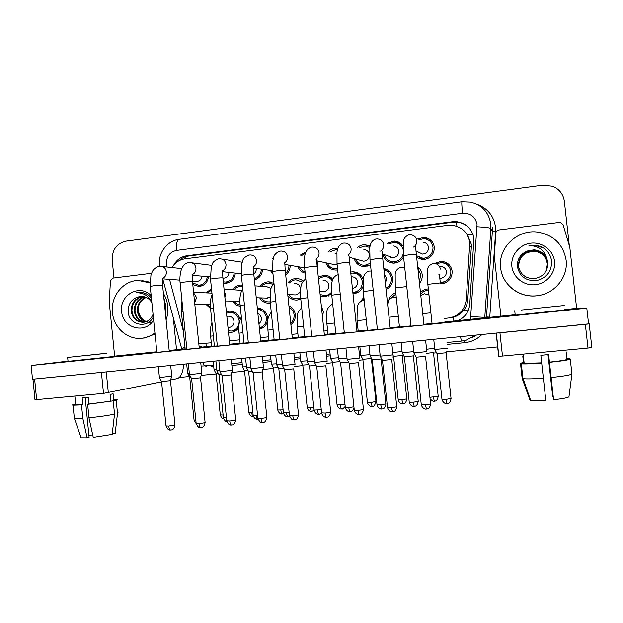 <?xml version="1.0" encoding="UTF-8"?>
<svg xmlns="http://www.w3.org/2000/svg" width="623" height="623" viewBox="0 0 623 623"><rect width="100%" height="100%" fill="white"/><g stroke="black" fill="none" stroke-linecap="round" stroke-linejoin="round"><path stroke-width="0.93" d="M238.819 327.496C237.098 330.182 234.723 331.771 231.678 332.261L228.47 332.16M257.315 308.12C263.077 308.556 266.512 311.741 267.633 317.675C267.758 323.711 265.048 327.573 259.503 329.248M321.359 306.267L323.392 311.578L322.512 317.208M288.932 305.846C292.6 307.575 294.726 310.511 295.31 314.646C295.59 318.82 294.118 322.146 290.886 324.638M300.761 299.017L297.155 300.029C293.316 300.239 290.217 298.783 287.865 295.668M210.535 308.517L205.87 304.289M240.244 306.228C236.919 305.776 234.373 304.071 232.597 301.111M270.32 303.043L269.463 303.16C265.211 303.346 261.956 301.579 259.69 297.856M328.329 296.096L327.69 295.715M331.638 293.916L325.245 296.852L320.292 296.057M417.714 266.948C420.291 268.895 421.787 271.472 422.199 274.696C422.487 277.936 421.576 280.794 419.474 283.286M383.807 268.529C388.853 269.736 391.812 272.936 392.677 278.115C392.926 283.372 390.714 287.172 386.042 289.516L386.096 289.493M355.974 293.192L354.666 292.436M362.905 286.681C361.13 290.762 358.077 293.075 353.747 293.628L352.976 293.667M434.488 263.467L440.991 261.341C447.244 261.792 450.974 265.087 452.166 271.223C452.173 278.247 448.716 282.398 441.785 283.667L440.617 283.699M393.51 263.163L391.836 261.699M403.579 256.832C401.453 260.811 398.167 262.922 393.72 263.163C387.927 262.797 384.329 259.791 382.919 254.137M365.802 266.558L364.354 265.351M370.498 264.798L364.704 266.644C359.385 266.403 355.881 263.739 354.183 258.646M337.674 269.907L336.101 270.071C331.117 269.915 327.706 267.485 325.852 262.789M318.08 261.123L317.239 266.994M305.192 273.178C301.727 272.235 299.297 270.071 297.903 266.683M290.147 265.351C290.232 269.292 288.753 272.453 285.692 274.829M273.014 274.206L270.32 270.405M262.556 269.323C262.182 274.821 259.456 278.325 254.394 279.836M235.33 273.115C234.575 279.12 231.343 282.515 225.651 283.301L223.439 283.146M208.479 276.768C207.591 282.515 204.43 285.755 198.994 286.494L192.803 284.563M421.296 259.48L419.404 257.579M417.612 238.991L424.099 237.379C429.87 238.15 433.281 241.405 434.332 247.136C434.239 254.558 430.516 258.724 423.149 259.627L416.701 257.579M450.195 317.8L453.412 317.193C457.5 316.025 460.88 313.79 463.551 310.503C466.035 307.396 467.429 303.845 467.748 299.858L471.315 247.448L471.237 244.06L467.289 234.396L473.114 234.809M444.378 318.478L450.032 317.823C459.533 315.425 464.929 309.382 466.222 299.694L469.804 242.526C468.052 232.714 462.25 226.974 452.399 225.285L447.789 225.339L184.875 258.849C179.362 259.698 175.094 262.602 172.057 267.563M198.83 343.826L211.298 342.79M229.365 340.906L239.73 339.823M260.375 337.674L268.591 336.817M291.907 334.38L297.887 333.757M323.968 331.039L327.573 330.657M356.574 327.636L357.719 327.519M169.549 279.361L183.341 331.023M226.398 311.983L229.35 311.212C234.894 311.134 238.492 313.883 240.159 319.459M332.043 304.125L332.542 303.339M360.265 301.711L363.762 297.521M388.347 301.571C389.18 297.327 391.602 294.414 395.613 292.833M420.478 292.67C422.464 290.497 424.917 289.259 427.845 288.947L428.087 288.932M404.015 267.594L404.677 267.065M350.687 272.041L352.634 271.799C357.797 271.947 361.309 274.478 363.154 279.392M318.306 277.188L324.061 275.187C327.636 275.148 330.548 276.55 332.807 279.392M287.997 282.811C290.022 280.163 292.662 278.738 295.917 278.52C298.635 278.442 301.041 279.306 303.136 281.113M260.289 286.245C262.275 283.52 264.907 282.048 268.178 281.806L273.964 283.34M233.01 289.594C234.949 286.814 237.565 285.303 240.844 285.054L242.378 285.093M206.127 292.872L211.493 288.69M387.257 243.274L394.375 241.07C398.05 241.335 400.924 243.001 402.988 246.062M357.625 247.401C359.798 245.555 362.298 244.652 365.117 244.707L370.07 246.124M328.609 251.381C330.782 249.309 333.352 248.281 336.311 248.297L337.837 248.445M300.13 255.22L305.854 252.019M272.134 258.95L273.606 257.54M426.039 238.648L428.297 238.484M428.951 240.4L431.591 240.976M396.983 242.331L398.479 242.082M399.063 243.905L401.29 243.998M368.489 245.976L369.369 245.758M329.403 277.243L330.237 276.947M383.908 268.949L384.617 268.708M385.512 270.374L387.654 270.016M356.987 273.91L358.646 273.45M441.894 261.8L443.233 261.543M444.635 263.311L448.069 263.77M458.146 320.611C465.077 317.247 468.955 311.757 469.781 304.125L473.939 238.64C472.257 229.147 466.658 223.509 457.15 221.733L452.251 221.749L186.768 255.788C181.005 256.699 176.659 259.822 173.716 265.157M178.957 260.78C181.69 258.132 184.891 256.559 188.559 256.053L452.68 222.224L457.555 222.209C462.749 222.925 467.001 225.3 470.295 229.334M113.986 277.959L112.187 259.923C112.093 249.683 116.696 243.429 125.978 241.156L542.952 185.163L552.601 186.269C559.368 189.135 563.285 194.135 564.36 201.284L569.282 245.361M497.824 346.918L446.551 351.839M436.411 352.813L433.53 353.085M414.723 354.892L413.75 354.985M403.782 355.943L402.24 356.091M393.627 356.917L392.615 357.01M362.905 359.86L359.354 360.203M332.643 362.765L326.639 363.341M302.848 365.623L294.469 366.425M273.497 368.442L262.867 369.462M244.582 371.215L231.811 372.437M216.095 373.948L201.252 375.373M189.26 376.526L179.299 377.476M199.158 346.964L200.302 347.276M202.14 347.089L199.064 346.069M422.994 242.238C426.109 242.612 427.954 244.348 428.531 247.44C428.468 251.435 426.459 253.654 422.487 254.091L417.963 251.879M418.89 239.762L423.959 238.687C429.068 239.349 432.089 242.222 433.024 247.292C432.938 253.865 429.636 257.54 423.118 258.319L416.499 255.718M430.75 242.028L433.094 243.126M426.88 351.606L413.89 352.914M425.704 356.301L416.164 357.22M423.928 259.596L421.74 258.218M427.113 238.329L427.892 238.298M440.375 266.371C443.747 266.574 445.764 268.326 446.418 271.636C446.411 275.421 444.542 277.632 440.796 278.271L439.838 278.255M447.602 348.241L434.831 349.48M436.318 263.864L440.952 262.657C446.489 263.038 449.783 265.951 450.85 271.379C450.85 277.593 447.781 281.253 441.645 282.359L440.251 282.367M446.278 352.75L437.035 353.63M447.322 264.868L450.382 266.286M443.638 283.372L440.414 282.375M441.645 261.668L442.649 261.442M427.619 294.111L428.64 294.095M420.681 294.531C422.456 292.039 424.87 290.614 427.915 290.256L428.227 290.232M433.616 352.493L426.576 353.358M434.496 348.319L426.576 349.246M393.199 245.921C396.314 246.264 398.159 247.985 398.736 251.092C398.689 255.025 396.726 257.221 392.848 257.688L389.219 256.388M388.627 243.889L394.258 242.363C398.619 242.783 401.531 245.073 403.003 249.223M400.612 245.174L402.699 245.626M393.074 354.861L380.225 356.169M391.883 359.51L382.467 360.437M403.26 253.616C402.014 258.677 398.821 261.426 393.681 261.862C388.923 261.598 385.808 259.191 384.344 254.651M395.66 262.961L393.962 261.956M390.707 257.268L390.598 256.878M396.719 242.207L397.599 242.02M363.863 249.55C366.97 249.862 368.808 251.575 369.392 254.682C369.346 258.561 367.43 260.741 363.645 261.224L360.694 260.422M359.043 247.892L365.023 245.999L369.836 247.51M359.845 358.054L347.12 359.378M358.63 362.664L349.339 363.606M370.342 263.334L364.657 265.351C360.32 265.188 357.314 263.085 355.64 259.043M334.972 253.125L336.833 253.468M330.042 251.77L336.233 249.574L337.456 249.683M327.176 361.2L314.553 362.524M325.938 365.763L316.749 366.721M337.066 264.222L334.855 264.72L332.433 264.199M337.534 268.63L336.046 268.793C331.997 268.692 329.084 266.792 327.309 263.101M301.563 255.547L305.34 253.436M316.796 260.936L316.912 263.194M295.061 364.291L282.515 365.623M293.783 368.816L284.695 369.782M305.052 271.823C302.482 271.013 300.582 269.385 299.351 266.932M413.758 351.668L402.193 352.649M417.916 268.817L420.899 274.844L419.271 281.417M413.493 355.873L404.366 356.769M417.831 268.038L419.357 268.412M413.345 355.959L418.197 401.165C418.617 401.477 416.927 401.819 413.135 402.201L409.249 402.263L404.389 356.87L402.256 352.782M384.438 274.486L386.751 278.559L385.357 283.052M380.1 354.985L370.078 355.772M383.947 269.876C388.199 271.067 390.683 273.863 391.392 278.271C391.626 282.733 389.796 286.027 385.902 288.161M381.237 358.949L372.227 359.853M387.981 271.246L389.313 271.301M383.83 268.786L384.274 268.622M351.676 276.783C354.97 276.931 356.94 278.645 357.579 281.939C357.602 285.529 355.881 287.686 352.416 288.394M346.995 358.225L338.468 358.84M350.819 273.326L352.626 273.084C358.038 273.372 361.27 276.223 362.329 281.635C362.337 287.67 359.432 291.245 353.607 292.351L352.844 292.382M348.514 362.228L340.602 362.882M391.065 297.989L395.761 294.165M402.302 355.484L393.565 356.356M401.897 351.551L392.77 352.478M369.836 354.705L360.779 355.398M362.384 300.652L363.918 299.017M371.409 358.513L362.843 359.307M338.281 357.789L330.54 358.35M332.55 362.236L330.587 358.451M339.87 361.628L332.627 362.313M321.725 309.701L322.153 313.774M308.813 364.65L302.786 365.094M307.225 360.818L300.753 361.247M500.627 267.68C497.824 247.837 517.542 228.906 538.093 232.153C553.956 235.214 563.293 244.535 566.112 260.126C568.293 276.643 555.21 293.215 538.365 295.559C520.361 298.822 502.138 285.194 500.627 267.68M546.223 259.526C543.63 254.449 539.534 251.676 533.942 251.217L527.455 252.432L533.934 251.303C539.619 251.801 543.715 254.542 546.223 259.526L547.368 263.669L547.165 268.194M546.418 270.405L547.625 263.015C546.184 255.547 541.644 251.334 534.012 250.376C523.857 251.116 518.686 256.38 518.507 266.192L518.897 268.264M546.496 270.25L547.788 262.633C546.332 255.103 541.753 250.851 534.051 249.885L528.078 250.758L534.059 249.854C540.188 250.423 544.479 253.452 546.947 258.942C544.51 250.088 538.513 245.664 528.943 245.664L534.791 245.213L528.943 245.664M546.433 270.366L547.664 262.922C546.223 255.438 541.675 251.217 534.02 250.251C523.85 250.991 518.663 256.279 518.484 266.107C520.213 274.377 525.438 278.551 534.168 278.645C543.272 276.955 547.827 271.589 547.827 262.54L546.947 258.942M546.34 270.561L547.469 263.397C546.036 255.991 541.543 251.809 533.973 250.859C523.904 251.591 518.78 256.816 518.601 266.543L518.943 268.427M546.363 270.522L547.508 263.303C546.075 255.882 541.566 251.692 533.981 250.742C523.896 251.466 518.757 256.707 518.577 266.457L518.928 268.388M527.455 252.432C521.334 255.375 518.414 260.188 518.694 266.878L518.99 268.591M533.942 251.217C523.935 251.941 518.85 257.135 518.671 266.792L518.982 268.544M554.571 261.458C555.895 272.625 546.854 283.535 535.406 284.703C523.974 286.035 513.002 277.43 511.865 266.387C510.572 255.352 519.395 244.489 530.812 243.188C542.212 241.716 553.411 250.275 554.571 261.458M528.078 250.758C520.937 253.483 517.355 258.561 517.324 265.998C519.177 276.005 525.399 280.911 535.982 280.708C546.145 278.38 551.371 272.111 551.674 261.917C551.145 256.092 548.466 251.458 543.63 248.024L534.791 245.236C538.529 245.548 541.878 246.77 544.814 248.896M552.578 289.765C548.279 292.818 543.529 294.765 538.319 295.621C527.058 297.093 517.448 293.97 509.497 286.261M154.925 332.916C151.132 335.82 146.942 337.573 142.348 338.172C127.917 340.314 113.674 327.947 112.444 312.466C110.481 296.361 123.152 280.568 138.361 280.443L150.05 282.912M163.872 297.911L165.928 306.298L165.593 314.965M141.803 280.576L150.05 282.211M163.413 293.41C165.819 297.327 167.268 301.625 167.766 306.298C168.218 310.97 167.657 315.503 166.092 319.887M150.727 322.597C144.022 321.951 139.902 318.034 138.376 310.83L138.236 307.606M143.337 296.525C135.931 298.144 132.131 302.879 131.936 310.737C132.987 317.886 136.756 321.748 143.251 322.332M142.971 296.47C135.323 297.926 131.383 302.685 131.149 310.745C132.356 318.4 136.476 322.255 143.5 322.309C148.072 321.663 151.249 318.976 153.04 314.257M144.809 296.875C138.376 299.032 135.121 303.642 135.035 310.706C135.884 317.068 139.124 320.868 144.762 322.099M144.443 296.774C137.769 298.806 134.373 303.456 134.264 310.713C135.16 317.271 138.532 321.094 144.388 322.177M146.249 297.436L145.883 297.592C140.666 300.216 138.065 304.577 138.088 310.675C138.75 316.266 141.468 319.918 146.241 321.639M145.899 297.28C140.206 299.741 137.348 304.203 137.333 310.682C138.041 316.468 140.884 320.167 145.875 321.78M153.616 319.981C145.361 334.504 122.544 328.22 121.641 311.407C119.211 294.772 140.237 283.457 151.179 295.738M141.849 296.377L137.34 297.148C131.36 299.562 128.283 304.141 128.136 310.877C128.112 325.128 147.519 329.442 153.313 316.936M151.405 297.973L148.36 295.045C145.502 293.114 142.402 292.226 139.061 292.366L136.359 292.763C143.313 292.646 148.461 295.684 151.794 301.882M137.34 297.148L140.814 296.384C145.595 296.307 149.286 298.44 151.887 302.77M155.034 334.045L144.287 338.016L142.348 338.172M140.377 292.358L136.359 292.763M500.9 316.188L494.319 256.217L495.861 232.963C496.103 231.304 497.053 230.308 498.727 229.98L559.493 222.395L560.575 222.434L563.036 224.623L569.811 247.276L576.633 308.354M68.032 361.138L31.15 365.514L32.489 379.228L589.194 323.828L591.842 347.494L587.995 348.055L585.34 324.31L587.645 324.069M497.707 333.001L499.942 332.799L502.488 356.06L587.995 348.055M502.488 356.06L498.673 356.216L496.149 333.157M499.942 332.799L585.34 324.31M589.194 323.828L588.548 323.641M114.632 356.138L109.22 301.805L110.473 280.771L112.818 278.107L151.568 273.271M183.769 364.198C182.952 372.655 180.763 377.468 177.189 378.636L170.686 379.968M161.591 381.837L103.504 393.393L101.417 372.398L103.55 372.172M33.19 379.158L34.623 379.033L36.632 399.655L103.504 393.393M36.632 399.655L34.966 399.686M34.623 379.033L101.417 372.398M176.535 349.737L173.311 317.847M244.006 342.907L240.089 343.289L239.045 333.165C238.29 326.678 239.061 321.297 241.35 317.006M268.949 340.283L274.136 339.792M244.045 343.125L248.32 342.728M274.159 340.01L279.797 339.48M169.246 351.123L162.611 285.412C162.696 285.023 159.784 285.132 153.858 285.755L150.236 286.37L156.887 352.439L165.562 351.465M186.884 349.316L195.388 348.382M217.372 346.17L225.69 345.251M248.343 342.969L256.481 342.074M298.253 337.253L304.694 336.63M327.994 334.177L335.711 333.422M358.194 331.054L367.227 330.159M390.13 327.791L399.257 326.841M423.889 324.31L431.809 323.454M304.74 336.848L311.788 336.171M335.813 333.64L344.317 332.807M373.216 290.326L363.256 291.517L367.383 330.4L377.374 329.38M406.772 286.58L395.262 287.896L399.46 327.083L410.993 325.891M279.82 339.714L287.787 338.842M324.396 335.119L317.2 266.636C317.621 266.208 314.997 266.294 309.343 266.893L304.616 267.711L311.819 336.436L319.599 335.556M344.34 333.048L351.948 332.215M390.193 328.329L382.748 258.677C383.285 258.226 380.778 258.304 375.241 258.903L369.969 259.814L377.406 329.66L384.843 328.819M432.05 323.687L444.799 322.371M411.016 326.156L418.29 325.362M183.084 311.827L181.418 312.092L185.187 349.23L186.861 349.075M31.15 365.514L586.811 308.159L580.41 307.964L564.679 309.592M515.174 314.708L444.76 321.99M358.085 330.953L356.94 331.078M327.932 334.076L324.326 334.45M298.238 337.144L292.257 337.767M268.941 340.174L260.718 341.03M240.073 343.164L229.708 344.239M211.633 346.108L199.196 347.393M185.148 348.841L169.183 350.492M156.817 351.777L112.981 356.309M214.39 346.193L217.341 345.929M213.331 335.867L210.621 336.171L211.649 346.232L214.367 345.975M586.811 308.159L588.587 323.976M539.518 308.183L521.21 310.052L539.518 308.183M548.505 354.596L553.582 399.74L548.614 354.58L540.842 355.305L545.818 400.379C538.311 400.815 533.241 400.784 530.609 400.293L523.125 378.644C526.567 379.064 533.327 378.909 543.396 378.184M553.138 396.392L552.718 396.415L548.084 354.635M523.312 355.593L522.775 356.037L523.593 363.404L541.675 362.851M515.213 315.051C513.882 315.222 513.882 315.261 515.221 315.16L564.718 309.942M539.043 308.097L564.228 305.527L539.043 308.097M547.991 354.643L552.718 396.415M569.99 359.167L569.936 358.716L567.094 358.98M569.936 358.716L566.782 358.521M523.484 362.469L520.602 363.225L520.657 363.668M523.538 362.96L520.602 363.225M530.609 400.293L529.963 400.098L522.16 378.418L520.532 363.684L523.593 363.404M520.532 363.684L521.311 363.824C524.605 364.112 531.411 363.848 541.722 363.038M522.16 378.418L523.125 378.644M549.447 362.142C559.376 361.091 565.271 360.187 567.14 359.424L570.271 359.144L571.93 374.057L568.939 396.898C567.203 397.887 562.086 398.829 553.582 399.74M566.315 351.979L567.14 359.424M549.517 362.329C561.362 361.091 568.277 360.032 570.271 359.144M551.199 377.507C563.052 376.269 569.959 375.116 571.93 374.057M82.291 355.92L106.728 353.288L82.291 355.92M75.671 404.42L75.718 404.872L82.828 404.615L82.166 397.91L88.295 397.342L88.957 404.062L113.207 400.869L114.531 414.147L112.171 434.441L93.255 437.401L88.98 417.838L87.648 404.35L88.957 404.062M68.055 361.356L113.004 356.551M100.716 353.88L67.666 357.438L100.716 353.88M112.249 433.756L115.162 433.522L117.506 413.376L116.197 400.192L113.736 400.418L113.082 393.829L110.076 394.468L110.738 401.095M116.197 400.192C117.373 399.849 117.513 399.623 116.618 399.522L113.97 399.491M74.293 417.893L73.047 405.23C72.073 405.114 72.33 404.864 73.818 404.467L75.663 404.296M73.047 405.23L81.504 404.911L82.828 418.376L87.127 437.899L89.105 437.315L85.187 397.645M82.828 404.615L81.504 404.911M117.506 413.376L118.012 412.558M74.355 418.547L82.828 418.376M80.865 437.182L81.099 437.852L87.127 437.899M92.702 434.877L88.933 435.578M87.648 404.35L113.207 400.869M88.98 417.838C99.431 416.748 107.95 415.518 114.531 414.147M322.994 280.148C326.25 280.28 328.196 281.993 328.835 285.272C328.843 288.901 327.106 291.042 323.625 291.681L322.021 291.572M314.436 361.395L307.357 361.862M318.462 278.668L324.069 276.464C327.573 276.441 330.315 277.913 332.293 280.88M309.46 365.872L307.412 361.979M316.009 365.389L309.522 365.966M331.514 292.195C329.808 294.196 327.675 295.325 325.113 295.582L320.136 294.578M263.482 367.329L250.991 368.676M263.443 367.453L262.127 371.931L253.164 372.795M288.908 265.141C289.088 268.443 287.966 271.192 285.544 273.365M272.804 272.196L271.768 270.608M256.209 268.443L256.217 268.552C256.365 270.818 255.555 272.609 253.779 273.941M232.418 370.327L219.981 371.674M232.387 370.444L231.008 374.898L222.131 375.762M261.349 269.159C261.099 274.034 258.74 277.18 254.262 278.59M201.868 373.263L189.454 374.633M201.836 373.379L200.396 377.818L191.604 378.683M228.968 272.399C228.711 275.794 226.974 277.726 223.766 278.177L222.925 278.138M234.147 272.983C233.516 278.333 230.658 281.362 225.581 282.055L223.307 281.845M170.694 365.499L171.777 376.16L159.41 377.538M171.777 376.269L170.274 380.684L161.552 381.549M202.062 276.168C201.611 279.283 199.913 281.035 196.961 281.425L195.817 281.339M207.319 276.659C206.54 281.744 203.737 284.61 198.924 285.256L192.624 282.811M294.726 283.465C297.95 283.59 299.881 285.287 300.512 288.558C300.52 292.148 298.814 294.274 295.388 294.92L294.033 294.85M289.461 282.951C291.214 281.004 293.371 279.953 295.933 279.789L302.451 282.188M284.01 368.481L278.824 368.816M282.398 364.51L276.729 364.837M300.652 297.646L297.023 298.767C293.488 298.939 290.692 297.545 288.628 294.586M255.017 285.848L266.878 286.736L271.036 288.394M261.738 286.346C263.467 284.337 265.616 283.247 268.202 283.068L273.178 284.329M252.486 371.51L248.663 371.705M269.946 297.311L266.387 298.067M250.882 367.562L246.576 367.757M270.187 301.789L269.331 301.906C265.912 302.085 263.186 300.745 261.146 297.895M224.046 289.088L241.771 290.365M234.435 289.672C236.14 287.616 238.282 286.487 240.875 286.3L242.511 286.37M221.453 374.485L218.953 374.555M239.917 301.252L239.107 301.221M219.864 370.56L216.89 370.646M240.112 304.959C237.581 304.554 235.556 303.284 234.03 301.135M207.545 292.935L211.618 289.952M190.918 377.39L189.711 377.359M189.337 373.496L187.648 373.481M210.426 307.1L207.28 304.297M289.08 307.303C291.969 308.922 293.635 311.414 294.087 314.779C294.336 318.174 293.223 320.97 290.731 323.173M278.193 367.617L273.435 367.92M276.628 363.801L271.418 364.105M257.875 313.548C259.884 314.444 261.045 316.017 261.364 318.267C261.512 320.534 260.694 322.317 258.919 323.625M257.447 309.374C262.47 309.818 265.468 312.629 266.426 317.808C266.551 323.072 264.199 326.468 259.37 327.994M248.032 370.521L244.52 370.708M246.474 366.729L242.518 366.916M226.834 316.274L228.111 316.227C231.374 316.219 233.337 317.894 234.014 321.258C234.046 324.645 232.496 326.701 229.35 327.433L228.766 327.48M226.531 313.283L229.435 312.45C234.816 312.466 238.056 315.238 239.162 320.783C239.224 326.374 236.67 329.793 231.491 331.023L228.329 330.86M218.33 373.379L216.033 373.45M216.781 369.61L214.047 369.688M471.315 247.448L469.874 245.992M456.916 226.297L456.511 222.107M462.266 229.178L460.685 228.096M453.879 321.047L453.412 317.193M463.551 310.503L468.099 310.791M206.4 346.645L205.87 343.359M185.631 258.755L185.607 256.715M467.748 299.858L466.222 299.694M452.68 222.224L452.251 221.749M470.49 319.334L477.054 224.475C475.388 216.734 470.552 212.988 462.546 213.237L176.496 250.423C169.752 252.035 166.411 256.505 166.481 263.841L167.166 267.026M462.546 213.237C461.807 206.112 461.627 202.28 461.993 201.743L470.622 202.093C482.109 205.029 488.829 212.326 490.784 223.976L490.877 228.477L492.349 231.468L492.263 227.146M164.433 266.73L166.855 265.896M476.93 204.235C487.583 208.207 493.782 215.799 495.511 227.013L495.612 231.865L489.756 317.341M481.859 334.574C477.101 339.255 471.401 341.957 464.758 342.681L447.189 344.402M360.413 352.883L359.261 353M330.221 355.834L326.608 356.185M300.496 358.739L294.5 359.331M271.161 361.613L262.929 362.415M242.261 364.439L231.881 365.452M213.728 366.581L210.06 365.779M477.093 226.749C485.161 227.193 489.748 227.769 490.877 228.477L484.795 317.364L486.501 316.943L492.349 231.468L495.612 231.865M470.972 316.609L484.795 317.364L484.756 317.855M475.668 335.19L465.934 340.267L461.627 341.061M472.647 337.362L476.4 335.119M486.438 317.683L486.501 316.943L489.771 317.123M464.47 340.625L464.758 342.681M181.69 348.74L184.976 347.143M202.607 362.329C203.69 364.852 204.858 366.137 206.112 366.168L206.33 366.145M460.381 336.708L461.573 341.069L446.979 342.502M159.519 266.333L159.395 265.227C157.985 253.102 167.089 240.688 179.385 239.294C177.002 240.057 176.044 243.772 176.496 250.423M188.559 256.053L186.768 255.788M425.525 356.395L430.61 403.649C431.1 403.984 429.364 404.35 425.392 404.748L421.249 404.545M426.467 409.085L425.392 404.748M423.944 324.84L416.382 254.589C416.966 254.137 414.513 254.207 409.038 254.807L403.463 255.773L403.354 241.903C403.47 238.726 405.308 236.366 408.875 234.84L410.658 234.793C414.124 235.206 416.18 237.137 416.818 240.587C416.989 243.391 415.891 245.563 413.524 247.097M404.148 239.037L404.42 238.438M411.024 326.187L403.494 256.037M446.115 352.836L451.044 398.416L446.091 399.429L441.964 399.265M447.018 403.642L446.091 399.429M440.531 282.904L427.806 284.345M432.05 323.719L427.471 280.802L427.549 270.125C427.487 267.345 429.231 265.149 432.783 263.537L433.888 263.459C437.51 263.669 439.667 265.546 440.368 269.097M433.476 352.563L438.187 396.236L429.932 397.318M434.324 401.235L433.374 397.194M430.664 312.832L422.744 313.649M420.782 295.427L424.325 293.713L428.733 294.975M391.735 359.603L396.734 406.461C397.186 406.796 395.41 407.169 391.392 407.574L387.475 407.38M392.63 411.865L391.392 407.574M369.992 260.071L369.782 247.962C369.961 246.093 370.514 240.774 375.786 239.022L377.538 238.959C380.996 239.333 383.052 241.249 383.69 244.714C383.861 247.456 382.802 249.597 380.521 251.124M358.513 362.765L363.435 409.225C363.848 409.568 362.025 409.942 357.968 410.355L354.261 410.16M359.37 414.599L359.237 414.63C358.708 414.365 358.287 412.94 357.968 410.355M357.01 331.748L349.698 262.688C350.173 262.252 347.611 262.33 342.011 262.937L337.027 263.794L336.95 252.393C337.183 250.111 338.032 244.784 343.25 243.134L344.978 243.056C348.421 243.398 350.469 245.306 351.107 248.772C351.279 251.497 350.235 253.623 347.984 255.134M344.34 333.079L337.051 264.043M325.86 365.865L330.696 411.935C331.07 412.286 329.209 412.667 325.105 413.088L321.6 412.901M326.662 417.278L326.507 417.317C325.891 417.06 325.424 415.658 325.105 413.088M304.647 267.952L304.413 258.856C304.764 257.244 304.172 249.971 311.243 247.175L312.964 247.09C316.391 247.401 318.423 249.293 319.062 252.767C319.225 255.516 318.174 257.642 315.892 259.129M293.745 368.917L298.51 414.606C298.838 414.965 296.93 415.354 292.787 415.775L289.469 415.596M294.492 419.918L294.321 419.957C293.62 419.715 293.114 418.321 292.787 415.775M292.327 338.421L285.248 270.522C285.607 270.094 282.928 270.18 277.212 270.795L272.742 271.558L272.905 260.461C273.98 257.346 272.96 254.363 279.75 251.155L281.487 251.061C284.875 251.349 286.892 253.226 287.538 256.692C287.694 259.503 286.603 261.637 284.259 263.093M279.828 339.745L272.765 271.799M414.217 406.36L413.135 402.201M395.278 288.021L395.177 274.377C395.621 272.695 395.512 269.401 400.667 267.337L404.763 267.913M396.267 270.826L396.68 270.109M418.22 401.399C417.044 407.115 414.544 406.048 414.91 406.266L413.438 406.383C413.913 406.554 410.502 406.469 409.249 402.263L409.225 402.037M381.112 359.035L385.886 403.875L380.715 404.927L377.008 404.763M381.954 409.038L380.715 404.927M363.271 291.642L363.139 279.509C363.341 277.718 363.98 272.695 369.057 271.083L371.16 271.036M353.911 406.842L348.818 407.606L345.306 407.45M350.204 411.678L350.079 411.702C349.542 411.46 349.121 410.09 348.818 407.606M340.22 294.033L331.763 295.201M402.178 355.562L406.819 398.891L401.905 399.865L398.206 399.732M402.995 403.868L401.905 399.865M398.128 316.274L389.009 317.239M387.638 304.406C388.277 302.49 387.529 299.531 393.129 297.187L396.103 297.381M388.807 300.535L390.169 298.69M371.378 358.521L375.942 401.5L370.926 402.497L367.414 402.365M372.157 406.453L370.926 402.497M366.114 319.669L356.995 320.65L357.283 307.225C357.812 305.519 357.859 302.443 362.874 300.543L364.073 300.45M344.986 404.444L337.09 404.958M341.793 409L341.677 409.023C341.139 408.789 340.719 407.481 340.423 405.082M334.613 323.002L326.911 323.843C326.499 322.169 326.507 318.322 326.943 312.287C326.616 309.436 328.508 306.656 332.604 303.954M313.805 407.224L307.225 407.512M311.889 411.507L311.757 411.53C311.15 411.312 310.698 410.012 310.394 407.637M303.619 326.288L297.179 326.997L297.163 316.741C297.031 313.704 298.534 310.745 301.688 307.855M106.253 371.9L108.324 392.763M321.273 409.763L314.101 410.09M318.96 414.272L318.82 414.303C318.205 414.061 317.746 412.714 317.434 410.245M307.762 297.693L300.753 298.705M262.166 371.923L266.854 417.239C267.135 417.597 265.188 417.986 261.006 418.422L257.86 418.251M262.851 422.519L262.657 422.55C261.878 422.316 261.325 420.946 261.006 418.422M260.788 341.677L253.826 274.338C254.122 273.918 251.381 274.011 245.618 274.626L241.374 275.35L241.833 263.49C243.429 259.783 241.794 258.654 248.756 255.072L250.516 254.963C253.88 255.235 255.882 257.097 256.52 260.562C256.668 263.451 255.531 265.6 253.102 267.01M248.343 342.993L241.397 275.576M231.11 374.875L235.72 419.824C235.953 420.182 233.96 420.58 229.739 421.023L226.756 420.86M231.725 425.073L231.515 425.112C230.658 424.886 230.066 423.523 229.739 421.023M223.766 278.177L222.917 278.099C223.151 277.679 220.355 277.78 214.53 278.395L210.504 279.081L211.244 266.769C212.809 263.241 211.758 262.088 218.26 258.919L220.044 258.802C223.377 259.059 225.362 260.912 225.993 264.362C226.133 267.345 224.942 269.51 222.411 270.873M217.372 346.193L210.527 279.299M200.551 377.779L205.092 422.363C205.271 422.729 203.238 423.134 198.986 423.578L196.152 423.422M201.104 427.58L200.871 427.619C199.944 427.409 199.313 426.062 198.986 423.578M199.259 348.031L192.515 281.783C192.678 281.378 189.82 281.487 183.949 282.102L180.133 282.756C179.689 280.007 179.845 276.417 180.615 271.978C182.118 266.449 184.657 263.358 188.247 262.711L190.07 262.587C193.364 262.82 195.326 264.666 195.957 268.108C196.081 271.176 194.828 273.365 192.196 274.657M186.892 349.339L180.148 282.959M170.492 380.637L174.962 424.87L168.724 426.101L166.03 425.945M170.967 430.057L170.718 430.096C169.721 429.893 169.051 428.554 168.724 426.101M150.252 286.564L150.93 275.249L152.098 272.064C152.339 271.721 153.305 268.295 158.701 266.449L160.563 266.309C163.818 266.535 165.765 268.357 166.388 271.792C166.505 274.961 165.196 277.157 162.455 278.38M289.15 412.551L283.387 412.699M288.215 416.818L288.052 416.857C287.367 416.623 286.868 415.284 286.557 412.839M275.833 301.298L270.226 302.155M257.548 415.261L253.156 415.253M257.953 419.334L257.774 419.365C257.011 419.147 256.474 417.823 256.162 415.393M244.418 304.857L240.174 305.55M226.453 417.893L223.384 417.776M226.679 420.104L226.242 417.908M224.257 291.12L225.44 294.196L224.903 297.467M213.502 308.362L210.574 308.899M193.652 292.919L196.603 297.56L194.656 302.778M195.848 420.455L194.072 420.26M181.994 301.096C181.145 305.363 180.958 309.024 181.418 312.092L181.433 312.193M283.099 409.895L277.803 410.027M282.445 413.976L282.297 414.007C281.619 413.789 281.129 412.504 280.825 410.144M273.069 329.528L267.898 330.104L267.843 320.954C267.633 318.665 268.77 315.744 271.27 312.185M252.868 412.504L248.826 412.504M253.405 416.429L253.281 416.437C252.533 416.226 252.011 414.957 251.708 412.613M242.97 332.721L239.045 333.157M223.104 415.043L220.285 414.941M223.244 416.429L223.026 415.05M210.621 336.171L210.621 336.179C210.06 331.015 210.504 326.429 211.96 322.41M451.815 317.566L450.032 317.823M424.099 237.379L427.308 239.481M336.311 248.297L337.736 248.725M365.117 244.707L369.992 246.537M394.375 241.07L400.207 243.897M440.991 261.341L444.853 263.311M352.634 271.799L357.267 272.71M383.846 268.934L387.358 269.837M324.061 275.187L327.893 275.771M268.178 281.806L270.943 282.071M240.844 285.054L242.386 285.163M295.917 278.52L299.149 278.909M257.322 308.159L258.257 308.151M229.35 311.212L230.915 311.181M457.555 222.209L457.15 221.733M162.728 278.847L181.823 349.192M201.097 366.051L213.611 365.428M231.701 363.653L242.074 362.633M262.742 360.6L270.974 359.79M294.313 357.501L300.302 356.909M326.413 354.347L330.026 353.989M359.066 351.138L360.211 351.022M461.97 201.743L179.385 239.294M430.641 403.914C429.668 409.42 427.378 408.672 427.3 408.961L425.641 409.109C426.116 409.288 422.589 409.171 421.28 404.81L416.18 357.337M414.988 246.342C415.969 246.981 415.51 247.222 416.351 254.316M412.66 341.451L413.906 353.054M422.487 254.091L416.008 250.913M423.118 258.319L425.454 259.378M425.595 340.166L426.825 351.606M416.226 357.337L413.96 353.062M451.068 398.65C449.884 404.405 447.353 403.322 447.719 403.54L446.239 403.657C446.714 403.836 443.265 403.735 441.987 399.499L437.05 353.739M438.904 274.416C439.768 275.008 439.379 274.618 440.297 282.842M440.796 278.271L439.807 277.959M433.74 339.356L434.846 349.612M437.089 353.739L434.893 349.612M441.645 282.359L444.456 283.13M438.21 396.438C437.058 401.991 434.581 400.947 434.979 401.142L434.262 401.259C433.281 400.371 435.329 403.361 430.111 399.024M396.765 406.718C395.543 412.652 392.973 411.53 393.354 411.764L391.812 411.881C392.28 412.068 388.791 411.959 387.506 407.637L382.491 360.553M381.51 250.664C382.039 250.469 382.444 253.055 382.724 258.413M379.018 344.799L380.24 356.309M392.848 257.688L382.312 253.919M393.681 261.862L396.462 262.774M391.812 343.522L393.027 354.861M382.53 360.553L380.295 356.309M363.466 409.475C362.251 415.362 359.712 414.264 360.078 414.49L358.544 414.614C359.012 414.793 355.554 414.7 354.292 410.409L349.355 363.715M348.6 254.885C349.223 256.372 349.581 258.888 349.667 262.439M345.929 348.086L347.136 359.51M363.645 261.224L349.254 257.307M364.657 265.351L367.765 266.13M358.607 346.824L359.798 358.054M349.394 363.715L347.182 359.51M330.727 412.177C329.536 418.017 326.943 416.974 327.348 417.176L325.829 417.301C326.335 417.472 322.901 417.426 321.624 413.142L316.772 366.822M316.235 259.012C317.115 259.861 316.429 258.148 317.169 266.395M313.377 351.317L314.568 362.656M334.855 264.72L316.796 260.842M336.046 268.793L337.58 269.089M325.969 350.071L327.137 361.2M316.811 366.83L314.615 362.656M298.534 414.84C297.311 420.681 294.765 419.606 295.17 419.816L293.254 419.886C292.242 420.175 290.996 418.82 289.493 415.829L284.719 369.883M284.415 263.054C285.046 263.887 284.641 261.177 285.217 270.289M281.362 354.503L282.531 365.756M304.421 267.804L284.898 264.448M293.869 353.257L295.022 364.291M284.75 369.883L282.577 365.756M401.119 342.603L402.209 352.782M385.917 404.101C384.726 409.809 382.218 408.735 382.623 408.945L381.175 409.062C381.642 409.233 378.27 409.155 377.032 404.989L372.25 359.954M369.018 345.788L370.093 355.897M372.281 359.954L370.14 355.897M354.051 408.158C351.356 412.994 351.045 410.978 350.811 411.593L349.425 411.702C349.885 411.865 346.544 411.803 345.329 407.668L340.617 362.983M335.82 333.663L331.755 295.084C331.358 293.62 331.358 289.757 331.748 283.496C332.004 281.316 332.916 276.285 337.954 274.766L338.18 274.727M337.425 348.927L338.484 358.957M340.649 362.983L338.53 358.957M353.607 292.351L357.376 292.646M406.842 399.094C405.698 404.607 403.252 403.572 403.642 403.774L402.263 403.883C402.731 404.047 399.429 403.992 398.229 399.935L393.58 356.442M393.611 356.442L393.082 355.437M375.965 401.703C374.921 404.981 374.002 406.484 373.208 406.227L371.425 406.469C371.884 406.632 368.621 406.585 367.43 402.567L362.859 359.401M357.088 320.635L358.202 331.078M359.853 346.7L360.787 355.507M362.89 359.401L360.826 355.515M345.204 406.508C340.75 411.188 342.821 407.964 341.677 409.023L341.054 409.023C341.513 409.179 338.281 409.14 337.105 405.152L332.596 362.313M326.911 323.835L328.002 334.201M329.629 349.705L330.548 358.451M314.163 410.541L311.157 411.53C311.609 411.686 308.401 411.655 307.24 407.699L302.801 365.179L300.808 361.348M297.179 326.989L298.253 337.277M299.858 352.665L300.769 361.348M496.313 333.141L498.844 356.27M32.964 379.181L34.974 399.756M524.184 363.505L523.156 354.129M515.221 315.16L514.738 310.737M522.938 378.62L521.311 363.824M75.718 404.872L74.853 396.08M68.055 361.426L67.666 357.438M81.099 437.852L74.464 418.563M321.499 413.104C318.532 415.082 319.724 413.867 318.82 414.303L318.182 414.295C318.641 414.459 315.324 414.404 314.124 410.308L309.483 365.966M304.748 336.872L300.745 298.588L300.559 289.726C301.111 287.507 300.169 282.998 305.792 278.878M323.625 291.681L319.801 291.408M306.329 352.018L307.373 361.979M325.113 295.582L328.999 295.785M266.878 417.465C265.655 423.258 263.132 422.199 263.513 422.417L261.605 422.487C260.609 422.776 259.363 421.436 257.883 418.477L253.179 372.897M253.117 267.01C253.857 267.75 253.25 265.811 253.802 274.112M249.854 357.633L251.007 368.8M272.664 270.732L253.553 268.077M262.306 356.395L263.443 367.329M253.211 372.897L251.053 368.8M235.743 420.034C234.536 425.789 231.951 424.777 232.371 424.972L230.479 425.05C229.482 425.33 228.252 424.006 226.78 421.07L222.154 375.856M222.341 270.88C223.127 271.192 222.38 270.577 222.894 277.874M242.176 262.213L221.881 259.09M218.86 360.709L219.989 371.799M241.241 273.785L222.738 271.69M254.301 278.979L256.349 279.182M222.917 278.092L229.77 344.877M231.273 359.479L232.379 370.319M222.185 375.856L220.036 371.799M205.115 422.573C203.869 428.328 201.322 427.285 201.743 427.479L199.851 427.565C198.854 427.853 197.631 426.537 196.175 423.632L191.619 378.768M192.055 274.673L192.499 281.573M211.695 265.382L191.666 262.797M188.348 363.746L189.47 374.742M210.34 276.939L192.429 275.28M225.581 282.055L229.373 282.359M200.738 362.508L201.829 373.263M191.65 378.768L189.509 374.742M174.985 425.065C173.731 430.781 171.185 429.761 171.605 429.956L169.713 430.041C168.724 430.329 167.501 429.029 166.053 426.148L161.567 381.634M162.268 278.395L162.587 285.217M181.706 268.606L161.964 266.465M158.328 366.729L159.426 377.647M196.961 281.425L192.452 281.082M179.954 280.14L162.626 278.839M198.924 285.256L202.755 285.505M161.598 381.642L159.465 377.647M289.617 416.444L287.429 416.849C287.927 417.005 284.618 416.997 283.41 412.901L278.847 368.902M274.159 340.033L270.218 302.046L270.156 292.771C271.044 289.368 269.798 288.706 273.98 283.52M295.388 294.92L287.748 294.539M275.716 355.063L276.744 364.946M278.878 368.902L276.783 364.946M297.023 298.767L300.753 298.892M258.078 419.334L257.159 419.365C257.657 419.52 254.371 419.513 253.172 415.455L248.678 371.791M244.045 343.148L240.159 305.441C239.357 298.619 240.221 293.028 242.744 288.675M267.555 298.106L256.248 297.747M245.579 358.054L246.591 367.866M248.709 371.799L246.63 367.874M269.331 301.906L270.203 301.921M226.92 421.779C225.892 421.989 224.716 420.72 223.4 417.971L218.969 374.641L216.936 370.747M214.39 346.217L210.566 308.798C209.974 303.354 210.481 298.573 212.077 294.445M239.917 301.236L225.269 300.979M215.901 361.005L216.897 370.747M211.945 293.114L193.589 292.351M196.175 423.679L194.088 420.439L189.727 377.445L187.694 373.582M210.34 304.32L194.804 304.219M186.674 363.91L187.655 373.582M283.59 413.703L281.705 413.999C282.157 414.155 278.972 414.131 277.827 410.207L273.45 367.998L271.464 364.206M267.898 330.097L268.957 340.306M270.538 355.577L271.433 364.206M258.101 309.397L262.213 309.351M253.281 416.437L252.697 416.437C253.156 416.592 249.979 416.569 248.85 412.675L244.535 370.778M241.646 358.443L242.526 367.017M244.559 370.786L242.565 367.017M259.378 328.064L263.007 327.776M230.79 312.427L234.91 312.341M223.571 418.749C222.388 418.749 221.297 417.542 220.301 415.113L216.049 373.52L214.086 369.782M229.35 327.433L227.995 327.534M213.183 361.278L214.055 369.782M231.491 331.023L235.806 330.665"/></g></svg>
